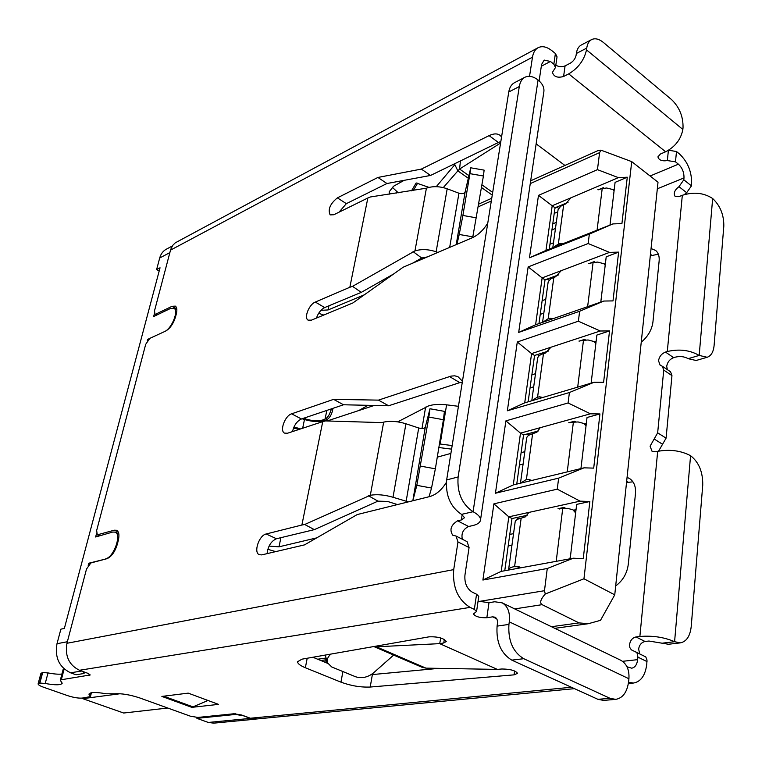 <?xml version="1.0" encoding="UTF-8"?>
<svg xmlns="http://www.w3.org/2000/svg" width="762" height="762" viewBox="0 0 762 762"><rect width="100%" height="100%" fill="white"/><g stroke="black" fill="none" stroke-linecap="round" stroke-linejoin="round"><path stroke-width="1.14" d="M82.591 671.398L84.401 673.017L83.277 673.618L75.99 674.761L70.552 672.798C59.169 667.217 54.654 657.52 56.998 643.719L60.874 629.164L64.36 628.44L160.039 267.786L156.62 269.567L159.182 271.005M148.171 339.69L147.628 339.404L147.237 340.919M96.479 533.762L95.631 536.991L112.7 532.047L115.224 532.143L118.767 533.667M149.447 338.566L147.628 339.404M165.097 331.327C172.231 327.736 178.851 310.429 173.955 308.277L170.478 308.467L153.648 316.544L154.467 313.43M89.659 563.632L88.725 563.242L88.173 565.328M106.242 558.879L88.725 563.242M105.813 558.698C113.805 557.232 121.882 534.314 115.224 532.143M169.85 252.622L159.696 258.004L156.62 269.567M159.696 258.004C160.83 253.965 163.011 251.041 166.249 249.25L172.288 246.012M325.326 659.892L324.898 662.197M255.937 719.118L213.684 723.148L208.283 722.452L250.45 718.385L257.327 718.909M250.45 718.385L243.23 715.718L235.534 714.442L196.901 718.347L208.283 722.452M269.043 546.097L278.997 546.821L316.706 537.877M450.894 453.409L437.274 457.162M293.446 428.215L299.657 429.225M364.35 294.799L328.098 309.943L320.926 310.334M326.165 662.721L326.66 660.073M583.959 578.787L545.259 593.989L544.478 590.712L547.268 568.509L482.889 580.034L493.9 503.834L557.26 489.166L558.641 478.136L495.433 493.233L505.892 420.872L568.1 402.965L569.414 392.516L507.349 410.794L517.293 341.995L578.387 321.202L579.634 311.277L518.684 332.413L528.152 266.919L588.159 243.526L589.35 234.086L529.466 257.785L538.486 195.367L597.456 169.65L599.599 152.629L600.942 150.152L631.727 161.63L583.959 578.787L614.753 594.836L658.016 182.194L631.727 161.63M374.266 405.451L327.117 420.967M549.278 249.126L555.003 207.778L568.042 202.397M538.963 323.602L545.021 279.845L558.632 274.853M528.142 401.822L534.553 355.463L548.697 350.968M516.75 484.099L523.561 434.921L538.201 431.025M504.758 570.738L511.988 518.512L508.826 516.827L580.072 501.148L557.26 489.166M530.676 180.804L598.284 150.476L600.942 150.152M538.486 195.367L552.202 205.759L618.382 177.632L597.456 169.65M555.003 207.778L552.202 205.759L545.973 250.431L529.466 257.785M545.973 250.431L612.905 223.914L621.925 223.59L627.278 177.213L615.086 182.366L609.991 225.066M589.35 234.086L612.905 223.914M528.152 266.919L542.144 277.892L609.533 252.384L588.159 243.526M545.021 279.845L542.144 277.892L535.61 324.764L518.684 332.413M535.61 324.764L603.771 301.047L613 300.904L618.63 252.127L606.209 256.804L600.799 302.076M579.634 311.277L603.771 301.047M517.293 341.995L531.59 353.597L600.218 331.003L578.387 321.202M534.553 355.463L531.59 353.597L524.723 402.841L507.349 410.794M524.723 402.841L594.15 382.248L603.609 382.295L609.533 330.927L596.865 335.07L591.131 383.143M569.414 392.516L594.15 382.248M505.892 420.872L520.494 433.14L590.417 413.814L568.1 402.965M523.561 434.921L520.494 433.14L513.274 484.937L495.433 493.233M513.274 484.937L584.016 467.839L593.703 468.116L599.951 413.937L587.035 417.49L580.93 468.592M558.641 478.136L584.016 467.839M493.9 503.834L508.826 516.827L501.215 571.386L482.889 580.034M501.215 571.386L573.319 558.203L583.244 558.717L589.855 501.501L576.663 504.387L570.176 558.775M547.268 568.509L573.319 558.203M545.259 593.989C540.534 599.361 539.477 602.913 542.106 604.666L514.702 608.914M557.098 207.264L554.946 208.178M558.641 208.388L556.793 207.045M549.069 280.273L547.24 279.035M539.172 355.768L537.315 354.597M529.019 435.169L527.018 434.007M518.76 518.836L516.417 517.588M511.997 518.522L527.123 515.322M197.101 717.461L196.901 718.347M604.171 188.338L603.304 187.681L598.361 189.767M614.22 189.643L613.505 189.948M627.278 177.213L618.382 177.632M595.217 262.357L594.198 261.633L589.016 263.585M605.39 263.671L604.342 264.062M618.63 252.127L609.533 252.384M585.826 340.157L584.635 339.366L579.215 341.138M596.103 341.481L594.674 341.938M609.533 330.927L600.218 331.003M576.005 422.062L574.558 421.186L568.909 422.739M586.33 423.367L584.444 423.882M599.951 413.937L590.417 413.814M565.718 508.387L563.947 507.406L558.051 508.692M576.034 509.673L573.586 510.197M589.855 501.501L580.072 501.148M614.753 594.836L600.485 620.344L588.321 623.707L579.006 622.897L542.106 604.666M557.717 211.912L554.222 213.379M542.144 300.657L545.716 299.361M531.876 374.828L535.505 373.685M521.103 452.657L524.799 451.685M509.788 534.419L513.54 533.648M564.709 507.835L559.403 508.987M556.279 222.418L552.774 223.857M555.45 228.467L551.936 229.895M667.35 369.618L666.702 366.265C667.474 362.064 669.788 359.197 673.646 357.654L675.456 357.121C680.19 356.035 684.419 356.549 688.143 358.673L696.116 360.493L707.146 357.273L699.183 355.425L688.143 358.673M658.568 451.142L666.083 438.15L657.663 432.835L663.74 370.084L662.34 366.255L660.121 365.169L658.511 360.731C659.292 356.521 661.616 353.635 665.483 352.073L667.293 351.53C679.19 348.767 689.82 350.063 699.183 355.425L712.661 198.52C703.831 192.786 693.715 191.71 682.323 195.291L667.293 351.53M628.545 682.333L633.565 683.028C640.947 681.666 645.357 675.361 646.776 664.121L647.005 659.997L645.776 656.892L631.355 649.853L629.86 647.605L629.545 644.557C630.307 640.337 632.46 637.804 636.003 636.946L639.88 636.47C652.672 635.46 664.245 637.203 674.589 641.709L690.572 455.695C680.866 450.609 669.903 449.161 657.682 451.342L655.834 451.79L652.024 451.247L650.081 446.18L654.158 438.998L662.597 444.284M639.594 653.396L638.623 649.053C639.366 644.852 641.509 642.337 645.062 641.499L648.929 641.033L668.493 644.261L680.352 642.871L674.589 641.709L662.73 643.118M571.386 687.257L250.365 718.233L241.687 715.023L233.982 713.756L197.834 717.433L190.405 716.194L139.732 697.935C129.921 694.706 121.549 693.325 114.614 693.782L105.975 693.791C99.87 692.648 95.136 692.277 91.764 692.677L88.897 694.106L90.44 696.611L82.21 698.087C78.324 698.344 73.495 697.535 67.723 695.677L43.415 687.172C39.862 685.886 38.09 684.79 38.1 683.866L39.862 683.057L45.215 683.485C55.302 685.305 60.97 685.209 62.217 683.2L60.293 680.295L61.331 679.742L90.24 674.961L87.573 673.208L79.505 670.274C68.99 665.083 64.799 656.082 66.951 643.28L86.506 569.052L90.859 562.966L106.928 558.698C111.471 556.774 114.948 551.936 117.348 544.182L118.262 540.591C119.51 535.115 118.977 531.686 116.653 530.285L114.281 530.2L97.279 534.838L99.612 535.838M684.295 194.596L686.657 192.71L691.458 185.88L691.629 184.013C691.877 171.926 687.81 161.887 679.428 153.905L676.504 151.533L668.626 150.228M666.083 438.15L671.96 375.609L670.56 371.78L662.34 366.255M650.3 255.794L658.358 254.251M626.535 482.508L632.946 481.841M668.398 150.362L667.35 160.572L675.475 161.82L678.418 164.182C682.257 167.821 684.114 172.403 683.99 177.927L683.809 179.803L678.999 186.661L686.657 192.71M682.323 195.291L678.856 196.663L675.122 196.425C673.284 193.3 674.57 190.043 678.999 186.661M657.663 432.835L654.158 438.998M635.327 651.281L637.384 653.586L637.889 657.12L647.014 661.597M626.983 666.769L631.688 668.188C635.003 667.56 636.984 664.721 637.642 659.654L637.889 657.12M250.365 718.233L256.175 719.014L574.481 688.658M651.062 248.536L655.634 250.45C658.378 252.784 659.549 256.327 659.13 261.09L652.929 322.078C651.834 329.87 647.938 336.575 641.242 342.195M627.069 477.355L629.622 478.574C634.051 481.67 636.003 486.718 635.46 493.719L628.259 564.499C627.021 573.5 622.83 580.654 615.686 585.949M157.61 314.639L154.924 313.992L154.524 310.782L170.717 249.374L172.764 245.326L175.298 242.821L538.115 47.701C542.22 45.71 546.849 46.739 552.012 50.778L555.403 53.511L557.041 56.817L555.488 67.475L552.45 72.342C553.755 76.752 557.46 78.134 563.585 76.495L568.719 73.885L665.626 151.79C675.199 146.771 680.942 139.332 682.857 129.464L586.502 49.873C584.206 60.103 578.282 68.113 568.719 73.885M555.831 65.132C558.794 66.97 561.88 67.218 565.09 65.875L570.214 63.236C573.376 61.303 575.339 58.655 576.101 55.274L576.339 53.502C576.977 49.301 578.615 46.472 581.254 45.025L591.617 39.586C595.093 37.948 599.046 38.919 603.447 42.491L671.703 99.717C679.504 107.366 683.276 116.7 683.028 127.74L682.857 129.464M392.163 187.157L398.259 192.824M712.661 198.52C720.223 205.673 723.948 214.884 723.814 226.133L714.099 345.5C713.451 351.958 711.137 355.883 707.146 357.273M690.572 455.695C698.887 462.229 702.945 472.04 702.735 485.127L691.229 626.431C690.143 636.127 686.514 641.604 680.352 642.871M476.574 611.495L478.765 596.379L476.555 594.227L472.345 592.198C466.83 588.721 464.363 583.025 464.944 575.12L469.078 547.526L457.981 541.915L453.714 569.624C452.418 587.159 457.876 599.742 470.106 607.381L474.345 609.39L476.574 611.495L473.44 613.943C475.355 616.658 479.831 617.915 486.851 617.725L492.652 616.839L495.062 617.201C496.967 618.344 497.767 620.468 497.434 623.573L497.081 626.126L508.93 624.411L509.283 621.84L628.917 678.752C629.469 669.95 626.793 663.807 620.887 660.33L620.192 659.997M514.064 674.856L517.541 673.332C515.426 670.512 510.207 669.074 501.872 668.988L497.367 669.398L439.703 643.642L443.76 642.966L446.294 641.471C443.608 638.099 437.874 636.546 429.082 636.822L301.971 659.168L297.599 661.711C297.571 663.578 300.161 665.588 305.362 667.75L340.966 682.161C350.93 685.819 360.683 687.438 370.218 687.038L514.064 674.856L514.579 670.951M218.513 704.374L188.214 693.134L161.877 696.42L191.824 707.346L218.513 704.374M667.35 160.572C661.978 161.373 658.825 160.134 657.92 156.848L660.454 154L665.626 151.79M586.502 49.873L586.74 48.101C587.359 43.872 588.988 41.034 591.617 39.586M539.125 80.896L541.591 64.446L544.192 60.084L550.44 61.465L553.841 64.199L555.488 67.475M529.542 76.314L532.486 57.179C533.248 52.54 535.124 49.378 538.115 47.701M389.315 194.148L389.23 191.729L393.64 186.185L404.165 180.337M628.917 678.752L628.679 681.19C627.24 692.039 622.916 698.097 615.715 699.364L610 698.297L597.941 699.335L603.656 700.402L615.715 699.364M620.887 660.33L502.225 602.866L494.757 601.761L488.985 602.694L486.851 617.725M502.225 602.866C507.873 606.266 510.216 612.591 509.283 621.84M478.079 601.142L488.985 602.694M61.331 679.742L64.151 668.988L63.113 669.55L60.293 680.295M45.215 683.485L48.025 672.922C53.931 674.056 58.569 674.437 61.932 674.046M48.025 672.922L42.682 672.522L40.929 673.36L38.1 683.866M438.826 668.36L372.37 674.57L370.218 687.038M371.17 674.656L372.37 674.57M312.877 657.244L327.65 663.331M376.542 646.052L376.361 646.805L439.703 643.642L440.75 637.946M208.016 700.478L191.824 707.346M564.909 165.44L536.134 143.856M156.248 313.906L172.06 306.305L175.327 306.114C176.946 307.248 177.289 309.791 176.355 313.744L175.555 316.859C173.422 323.688 170.126 328.422 165.678 331.06L149.828 338.366L145.694 344.329L96.65 530.533L97.279 534.838M457.981 541.915L456.009 536.029L452.742 535.2C449.304 529.809 450.913 525.008 457.581 520.808L461.353 519.96L462.153 514.721M487.775 223.095C483.356 230.172 478.203 235.058 472.307 237.744L403.136 267.233L352.844 302.971L311.477 320.145L308.086 320.135C303.686 317.887 309.115 304.352 315.316 302.057L349.844 287.264L367.846 197.996L333.823 214.741L330.127 214.894C327.727 209.455 330.146 203.778 337.395 197.863L377.914 177.451L421.348 169.088L489.099 135.636C493.766 133.407 497.481 133.34 500.234 135.455L501.567 136.95M446.351 482.451C441.569 490.08 436.026 494.786 429.739 496.567L357.245 514.55L304.533 544.878L261.728 554.898L259.213 554.679C253.317 552.412 259.109 535.257 266.157 533.981L301.885 525.028L322.745 421.624L287.512 433.235L284.502 433.102C279.416 430.816 285.026 415.661 291.627 413.814L333.594 399.355L378.476 400.126L451.018 376.114L454.666 375.818L457.905 376.628L462.448 381.248M597.941 699.335L511.797 660.13C500.977 653.52 496.072 642.185 497.081 626.126M511.797 660.13L523.742 658.701C512.893 652.024 507.959 640.594 508.93 624.411M469.078 547.526L467.087 541.658L456.009 536.029M460.429 160.934L459.581 169.05L500.596 143.008M543.782 92.145L543.916 91.278C544.23 87.192 542.277 83.429 538.067 80L473.088 511.721C478.117 514.445 480.593 517.16 480.527 519.884C480.212 522.561 477.488 524.485 472.364 525.666L468.582 526.494C463.153 529.19 461.067 533.448 462.344 539.248M461.534 514.369L473.088 511.721C461.924 504.196 456.933 492.614 458.114 476.964L446.656 479.917C445.446 495.443 450.399 506.93 461.534 514.369L464.553 517.665L461.353 519.96M500.834 141.494L498.415 142.484L489.099 135.636M421.348 169.088L430.549 175.451L498.415 142.484M377.914 177.451L386.953 183.518L430.549 175.451M337.395 197.863L346.339 203.654L386.953 183.518M346.339 203.654L339.061 212.16M349.844 287.264L352.539 286.35L414.957 250.917L426.415 188.185L370.503 196.948L367.846 197.996M315.316 302.057L324.669 307.572L361.255 292.37L352.539 286.35M324.669 307.572C320.964 309.477 318.23 312.982 316.459 318.068M266.157 533.981L276.454 538.744L314.363 529.628L304.695 524.504L301.885 525.028M276.454 538.744C271.12 541.144 267.995 546.106 267.091 553.641M462.324 382.029L459.781 382.629L449.475 376.542M378.476 400.126L388.62 405.775L459.781 382.629M333.594 399.355L343.529 404.774L388.62 405.775M291.627 413.814L301.428 418.986L343.529 404.774M301.428 418.986C296.951 421.129 293.989 425.329 292.532 431.578M304.695 524.504L370.322 495.271L383.677 422.129L381.686 422.605L325.507 420.919L322.745 421.624M523.742 658.701L610 698.297M436.264 186.68L454.838 164.659L457.857 170.888L459.581 169.05L468.849 175.593M373.79 646.538L421.977 667.255L425.92 668.131L497.367 669.398M458.114 476.964L519.303 86.544C520.075 81.972 521.951 78.877 524.932 77.248C528.847 75.4 533.229 76.324 538.067 80M524.932 77.248L514.417 82.744C511.426 84.372 509.54 87.459 508.759 92.002L446.656 479.917M413.033 251.593L421.71 258.013L427.263 256.946M456.933 244.297L459.219 234.458L472.811 236.849L472.621 237.601M437.855 252.432L436.121 251.803L447.189 188.795L458.953 193.224C462.143 194.091 464.21 193.653 465.144 191.891L470.745 167.802L469.944 173.66L483.422 176.003L484.127 170.136L470.745 167.802M414.957 250.917C421.386 248.936 428.444 249.222 436.121 251.803M421.71 258.013L412.509 263.233M393.773 273.891L361.255 292.37M426.415 188.185C432.749 185.995 439.674 186.204 447.189 188.795M383.677 422.129C390.344 420.719 397.764 421.272 405.927 423.777L418.709 427.987C422.167 428.863 424.358 428.625 425.272 427.263L429.987 408.746L428.854 417.071L443.417 419.71L444.427 411.366L429.987 408.746M370.322 495.271C377.085 494.138 384.648 494.805 393.011 497.272L408.356 501.872M368.303 495.662L377.942 501.148L387.467 501.425L397.488 504.568M425.272 427.263L412.823 500.767L416.824 485.346L431.53 488.042L429.054 496.738M377.942 501.148L314.363 529.628M443.293 187.604L457.857 170.888L468.259 178.203M425.92 668.131L376.361 646.805L374.466 646.671M472.811 236.849L483.422 176.003M476.545 217.865L462.886 215.465L459.219 234.458M462.886 215.465L469.944 173.66M431.53 488.042L435.359 468.82L443.417 419.71M416.824 485.346L428.854 417.071M428.968 187.385L416.166 182.947L411.49 190.852M393.659 655.082L373.294 673.075C367.617 677.428 361.721 678.656 355.616 676.77L331.746 666.969L327.441 662.788C326.679 660.225 327.498 657.635 329.908 655.015L330.784 654.101M508.578 569.776L515.131 522.084C515.312 520.389 517.103 519.151 520.494 518.37L525.494 516.807L528.866 512.416M508.54 570.043C508.73 568.481 510.521 567.357 513.931 566.69L519.132 566.757L520.322 567.89M511.95 545.201L508.187 545.954M556.203 561.337L562.727 508.454L558.032 508.683M562.727 508.454L567.576 508.349L572.881 509.778L575.643 512.931M570.328 557.508L569.128 558.965M323.774 315.039L318.649 313.306M332.87 408.375L332.613 410.327L331.003 409.651C329.956 413.88 328.26 416.852 325.926 418.567L323.269 419.843C318.192 421.281 312.125 420.957 305.076 418.881L303.352 418.338M294.008 426.901L300.514 428.949M358.778 410.547L368.046 405.317M332.613 410.327C331.575 414.547 329.879 417.519 327.536 419.233L326.45 420.948M302.085 418.767L304.476 419.519C313.82 422.177 321.231 422.243 326.698 419.71M331.003 409.651L332.642 410.213M331.137 408.956L331.032 409.546M397.697 421.853L428.682 405.841C433.626 404.355 439.588 404.012 446.589 404.832L458.438 406.308M439.445 443.932L452.152 445.57M451.58 449.142L438.855 447.523M275.739 551.621L267.795 549.297M520.465 483.203L526.637 438.274C526.847 436.378 528.628 434.959 531.962 433.997L536.924 432.187L540.229 427.682M520.513 483.194L525.732 479.86L528.218 479.327L531.876 480.441M523.094 464.077L519.389 465.01M567.242 471.897L573.376 422.205L568.766 422.691M573.376 422.205L578.11 421.948L583.844 423.482L586.016 426.025M531.79 400.745L537.572 358.607C537.82 356.549 539.572 354.949 542.849 353.835L545.268 353.13L551.031 347.196M531.99 400.679L536.924 397.421L539.372 396.773L542.83 397.469M533.705 386.81L530.066 387.925M577.701 387.125L583.473 340.357L578.949 341.071M583.473 340.357L588.112 339.976L594.16 341.567L595.846 343.595M542.554 322.355L548.164 281.902L550.831 278.74L555.584 276.768L561.289 270.643M542.963 322.212L547.573 319.049L549.973 318.297L553.212 318.64M543.82 313.134L540.239 314.401M587.635 306.667L593.074 262.585L588.635 263.519M593.074 262.585L597.608 262.09L603.895 263.7L605.19 265.29M552.802 247.726L558.089 209.607L560.737 206.216L565.414 204.045L571.052 197.749M553.431 247.479L557.708 244.45L560.07 243.611L563.089 243.65M553.479 242.821L549.954 244.221M597.075 230.191L602.199 188.605L597.846 189.719M602.199 188.605L606.638 187.995L613.086 189.595L614.077 190.814M167.754 708.031L123.682 713.022L82.763 698.668L82.934 697.992M82.763 698.668L120.091 693.734M56.998 643.719L67.361 641.737M81.591 671.036L70.552 672.798M235.534 714.442L235.677 713.746M280.902 537.658L278.997 546.821M328.098 309.943L328.965 305.762M478.907 601.485L544.478 590.712M599.599 152.629L530.257 183.604M491.309 201.006L478.365 206.778M317.659 659.216L326.079 658.044M551.478 626.716L579.006 622.897M673.646 357.654L665.483 352.073M645.062 641.499L636.003 636.946M90.802 692.848L90.021 695.925M691.458 185.88L683.809 179.803M675.475 161.82L676.504 151.533M663.74 370.084L671.96 375.609M651.767 255.26L650.453 254.298M628.078 482.156L626.659 481.317M657.682 451.342L639.88 636.47M657.32 188.785L683.99 177.927M637.642 659.654L622.487 661.321M492.652 616.839L496.662 618.744M79.505 670.274L470.106 607.381M650.1 176.003L678.418 164.182M565.09 65.875L563.585 76.495M586.74 48.101L576.339 53.502M555.403 53.511L553.841 64.199M170.498 250.136L532.486 57.179M396.897 191.91L396.678 193.053M476.555 594.227L474.345 609.39M453.714 569.624L66.951 643.28M89.383 675.418L89.687 674.218M42.682 672.522L39.862 683.057M42.367 672.579L39.538 683.104M340.966 682.161L342.89 671.541M305.362 667.75L307.191 658.244M443.76 642.966L444.313 639.366M193.205 706.955L163.716 696.192M541.325 66.237L550.44 61.465M492.681 192.415L481.965 184.852M176.813 308.905L172.06 306.305M468.582 526.494L457.581 520.808M118.205 531.895L114.281 530.2M100.136 535.686L98.231 534.876M492.252 195.11L481.527 187.547M519.303 86.544L508.759 92.002M393.011 497.272L405.927 423.777M465.144 191.891L456.219 244.602M458.953 193.224L449.666 247.393M418.709 427.987L406.127 501.396M435.359 468.82L420.576 466.115M417.633 183.175L413.252 190.595M329.698 654.291L329.908 655.015M514.598 566.576L521.151 518.236M516.474 566.29L519.617 568.023M305.324 417.671L305.076 418.881M302.666 428.234L304.476 419.519M327.536 419.233L325.926 418.567M326.822 410.413L325.088 419.052M446.589 404.832L440.16 444.027M421.986 428.52L425.634 407.089M526.38 479.708L532.6 433.826M528.218 479.327L530.571 480.755M537.562 397.24L543.477 353.635M539.372 396.773L541.153 397.964M548.202 318.84L553.831 277.349M549.973 318.297L551.345 319.288M558.327 244.221L563.689 204.692M560.07 243.611L561.127 244.431M173.955 308.277L176.879 309.877M84.401 673.017L84.63 672.132M491.747 198.253L478.812 204.054M588.321 623.707L554.793 628.326M326.565 659.721L320.812 660.511M633.565 683.028L628.374 683.524M91.421 692.725L90.44 696.611M154.924 313.992L156.829 315.02M480.527 519.884L543.916 91.278M325.231 655.072L327.308 662.33M575.805 511.55L572.881 509.778M586.13 425.015L583.844 423.482M595.941 342.862L594.16 341.567M605.257 264.766L603.895 263.7M614.124 190.462L613.086 189.595"/></g></svg>
